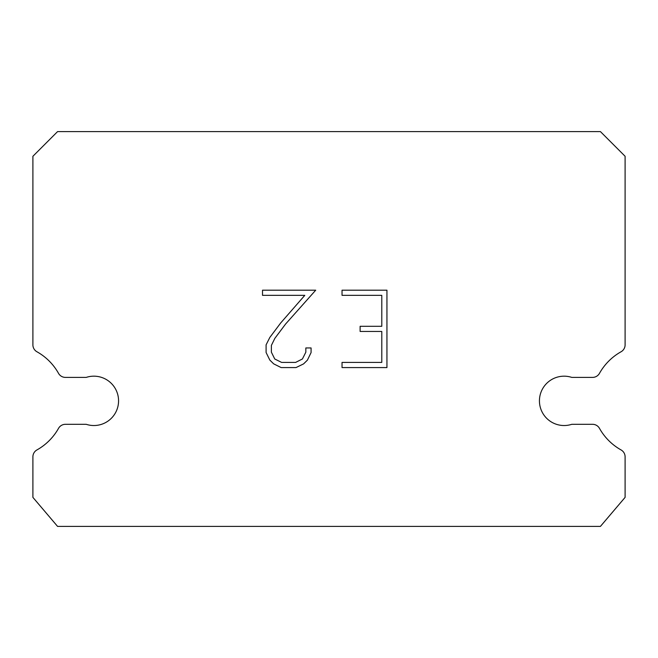 <?xml version="1.0" encoding="UTF-8"?>
<svg xmlns="http://www.w3.org/2000/svg" width="658" height="658" viewBox="0 0 658 658"><rect width="100%" height="100%" fill="white"/><g stroke="black" fill="none" stroke-linecap="round" stroke-linejoin="round"><path stroke-width="0.99" d="M556.462 377.396A24.675 24.675 0 0 1 571.769 377.396L592.587 377.396A7.896 7.896 0 0 0 599.471 373.357A56.259 56.259 0 0 1 621.062 351.767A7.896 7.896 0 0 0 625.1 344.874L625.1 156.275L600.425 131.6L57.575 131.6L32.9 156.275L32.9 344.874A7.896 7.896 0 0 0 36.938 351.767A56.259 56.259 0 0 1 58.529 373.357A7.896 7.896 0 0 0 65.413 377.396L86.231 377.396A24.675 24.675 0 0 1 117.346 393.196A24.675 24.675 0 0 1 86.231 424.311L65.413 424.311A7.896 7.896 0 0 0 58.529 428.342A56.259 56.259 0 0 1 36.938 449.932A7.896 7.896 0 0 0 32.9 456.825L32.9 497.374L57.575 526.4L600.425 526.4L625.1 497.374L625.1 456.825A7.896 7.896 0 0 0 621.062 449.932A56.259 56.259 0 0 1 599.471 428.342A7.896 7.896 0 0 0 592.587 424.311L571.769 424.311A24.675 24.675 0 0 1 540.654 408.511A24.675 24.675 0 0 1 556.462 377.396M381.788 362.41L381.788 331.459L360.123 331.459L360.123 326.302L381.788 326.302L381.788 295.352L342.037 295.352L342.037 290.194L386.945 290.194L386.945 367.575L342.037 367.575L342.037 362.41L381.788 362.41M311.078 347.95L311.078 352.589L307.401 360.148L303.577 363.899L296.018 367.575L281.155 367.575L273.654 363.841L269.821 360.066L266.095 352.507L266.095 344.85L269.821 337.447L280.752 322.897L304.786 295.352L262.517 295.352L262.517 290.194L315.717 290.194L285.588 324.032L274.863 338.335L271.384 345.392L271.384 352.186L274.756 358.997L281.608 362.41L295.615 362.41L302.417 358.98L305.838 352.186L305.838 347.95L311.078 347.95"/></g></svg>

